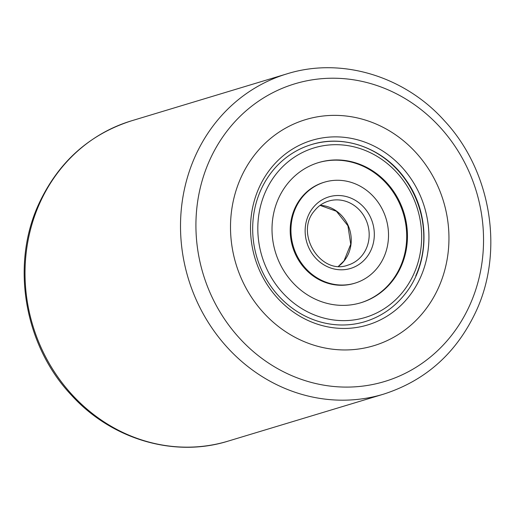 <?xml version="1.0" encoding="UTF-8"?>
<svg xmlns="http://www.w3.org/2000/svg" width="515" height="515" viewBox="0 0 515 515"><rect width="100%" height="100%" fill="white"/><g stroke="black" fill="none" stroke-linecap="round" stroke-linejoin="round"><path stroke-width="0.77" d="M438.696 287.273A118.077 108.382 73.2 0 0 421.418 159.038A118.077 108.382 73.2 0 0 305.582 119.628A118.077 108.382 73.2 0 0 240.763 178.042A118.077 108.382 73.2 0 0 258.041 306.277A118.077 108.382 73.2 0 0 373.877 345.687A118.077 108.382 73.2 0 0 438.696 287.273A118.077 108.382 73.2 0 0 421.418 159.038A118.077 108.382 73.2 0 0 305.582 119.628A118.077 108.382 73.2 0 0 240.763 178.042A118.077 108.382 73.2 0 0 258.041 306.277A118.077 108.382 73.2 0 0 373.877 345.687A118.077 108.382 73.2 0 0 438.696 287.273M258.91 188.052A96.427 88.516 -106.8 0 1 377.476 147.882A96.427 88.516 -106.8 0 1 420.555 277.263A96.427 88.516 -106.8 0 1 301.99 317.433A96.427 88.516 -106.8 0 1 258.91 188.052M415.76 275.892A92.494 84.898 73.2 0 0 402.228 175.441A92.494 84.898 73.2 0 0 311.485 144.567A92.494 84.898 73.2 0 0 260.712 190.325A92.494 84.898 73.2 0 0 274.244 290.775A92.494 84.898 73.2 0 0 364.987 321.65C380.9 316.731 394.187 307.61 404.835 294.284C430.006 263.564 430.392 213.371 405.852 179.812C384.544 148.79 344.953 133.913 311.485 144.567A92.494 84.898 73.2 0 0 271.901 171.765A92.494 84.898 73.2 0 0 267.742 281.538A92.494 84.898 73.2 0 0 364.987 321.65M392.237 281.216A73.207 67.195 73.2 0 0 395.526 194.329A73.207 67.195 73.2 0 0 318.56 162.579A73.207 67.195 73.2 0 0 287.228 184.1A73.207 67.195 73.2 0 0 283.939 270.987A73.207 67.195 73.2 0 0 360.906 302.736A73.207 67.195 73.2 0 0 392.237 281.216M301.906 197.676A52.742 48.41 73.2 0 0 299.537 260.268A52.742 48.41 73.2 0 0 354.983 283.147A52.742 48.41 73.2 0 0 377.559 267.639A52.742 48.41 73.2 0 0 379.928 205.047A52.742 48.41 73.2 0 0 324.476 182.168A52.742 48.41 73.2 0 0 301.906 197.676M324.476 182.168L323.729 182.394A52.742 48.41 73.2 0 0 301.159 197.902A52.742 48.41 73.2 0 0 298.79 260.5A52.742 48.41 73.2 0 0 354.236 283.372L354.983 283.147M360.526 302.852A73.207 67.195 73.2 0 0 391.49 281.441A73.207 67.195 73.2 0 0 394.889 194.734A73.207 67.195 73.2 0 0 318.186 162.695M209.425 160.744A155.472 142.707 73.2 0 0 278.879 369.332A155.472 142.707 73.2 0 0 470.041 304.571A155.472 142.707 73.2 0 0 400.586 95.983A155.472 142.707 73.2 0 0 209.425 160.744M228.132 441.117L383.623 394.142A167.278 153.541 -106.8 0 1 219.519 338.303A167.278 153.541 -106.8 0 1 195.043 156.637A167.278 153.541 -106.8 0 1 286.868 73.883L131.377 120.858A167.278 153.541 73.2 0 0 39.552 203.612A167.278 153.541 73.2 0 0 64.027 385.278A167.278 153.541 73.2 0 0 228.132 441.117C174.276 458.022 111.42 439.366 71.328 395.044C24.36 345.456 10.551 265.18 38.657 204.268C58.131 162.322 89.037 134.518 131.377 120.858M276.22 173.922A88.561 81.286 73.2 0 0 287.988 298.153A88.561 81.286 73.2 0 0 403.245 291.393A88.561 81.286 73.2 0 0 391.471 167.163A88.561 81.286 73.2 0 0 276.22 173.922M338.522 266.287A33.456 30.707 73.2 0 0 344.29 260.719A33.456 30.707 73.2 0 0 348.204 225.615A33.456 30.707 73.2 0 0 320.105 205.324M362.232 255.298A33.456 30.707 73.2 0 0 363.732 215.592A33.456 30.707 73.2 0 0 328.564 201.082C322.976 202.807 318.289 206.026 314.511 210.751C294.361 233.218 320.703 275.531 347.908 265.135A33.456 30.707 73.2 0 0 362.232 255.298M312.914 207.86A37.389 34.318 73.2 0 0 317.884 260.313A37.389 34.318 73.2 0 0 366.545 257.455A37.389 34.318 73.2 0 0 361.575 205.002A37.389 34.318 73.2 0 0 312.914 207.86M383.623 394.142C425.957 380.482 456.863 352.678 476.336 310.732C504.275 250.161 490.821 170.433 444.439 120.793C404.384 75.898 341.072 56.856 286.868 73.883M338.471 266.281L344.02 260.893L350.728 244.258L347.928 225.77L336.469 211.298L320.06 205.356"/></g></svg>
